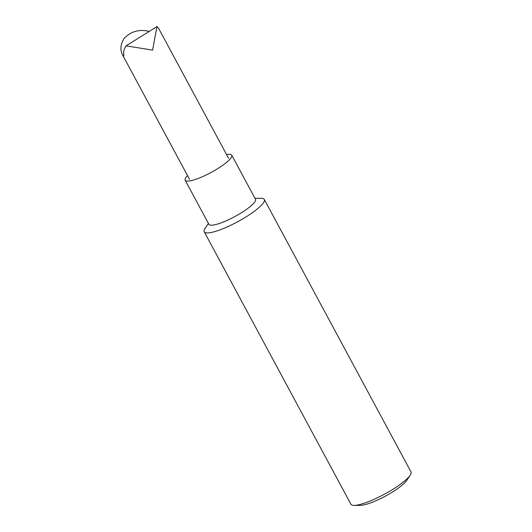 <?xml version="1.0" encoding="UTF-8"?>
<svg xmlns="http://www.w3.org/2000/svg" width="532" height="532" viewBox="0 0 532 532"><rect width="100%" height="100%" fill="white"/><g stroke="black" fill="none" stroke-linecap="round" stroke-linejoin="round"><path stroke-width="0.8" d="M204.222 231.786L350.934 504.263A34.114 7.016 -28.3 0 0 354.206 505.4A34.114 7.016 -28.3 0 0 393.035 489.207A34.114 7.016 -28.3 0 0 410.159 475.276A34.114 7.016 -28.3 0 0 411.01 471.911L264.298 199.44A34.114 7.016 151.7 0 1 246.323 216.73A34.114 7.016 151.7 0 1 204.222 231.786A34.114 7.016 151.7 0 1 205.073 228.428L208.438 223.427M255.001 198.356L261.026 198.303A34.114 7.016 151.7 0 1 264.298 199.44M226.585 154.579A26.44 5.44 151.7 0 1 231.746 155.164L255.486 199.261A26.44 5.44 151.7 0 1 241.555 212.66A26.44 5.44 151.7 0 1 208.923 224.331L185.183 180.235A26.44 5.44 151.7 0 1 187.537 175.607M354.206 505.4L360.49 505.34A28.143 5.792 -28.3 0 0 385.314 496.157A28.143 5.792 -28.3 0 0 406.654 480.482L410.159 475.276M231.746 155.164A26.44 5.44 151.7 0 1 217.814 168.571A26.44 5.44 151.7 0 1 185.183 180.235M228.594 158.317L158.496 28.123L156.947 26.6L152.604 50.128L126.077 45.845C123.956 48.937 123.225 52.089 123.883 55.301L123.663 56.359L122.892 55.561C119.939 50.234 120.332 44.528 124.089 38.43C130.865 31.368 139.251 29.021 149.239 31.401M122.892 55.561L189.545 179.337M156.947 26.6L126.077 45.845"/></g></svg>

